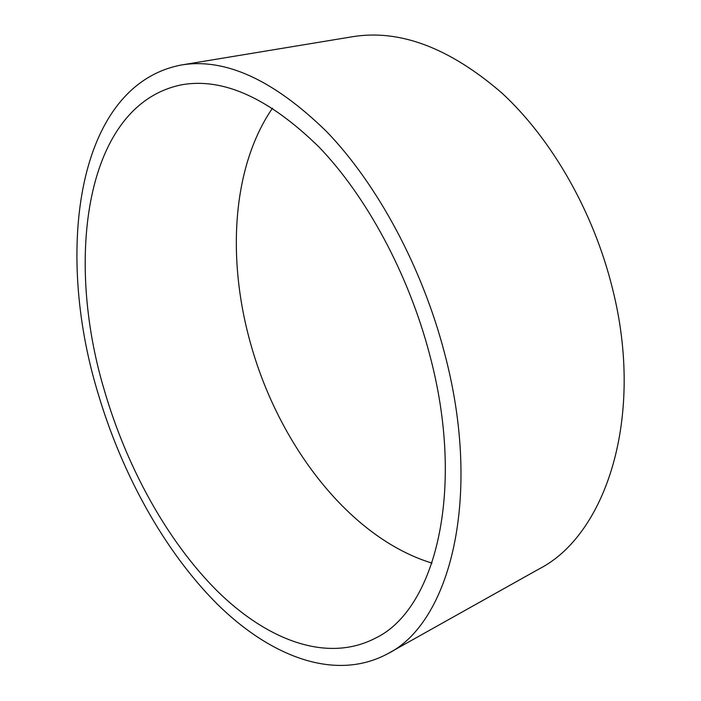 <?xml version="1.0" encoding="UTF-8"?>
<svg xmlns="http://www.w3.org/2000/svg" width="701" height="701" viewBox="0 0 701 701"><rect width="100%" height="100%" fill="white"/><g stroke="black" fill="none" stroke-linecap="round" stroke-linejoin="round"><path stroke-width="1.05" d="M104.379 390.413C126.785 467.19 166.803 540.41 216.749 590.531C266.564 639.803 326.841 663.628 375.754 637.989C434.734 609.765 466.244 491.348 429.687 354.741C408.499 273.819 366.29 196.035 318.789 146.807C268.904 98.149 223.251 77.469 181.831 84.76C85.005 104.134 64.571 258.213 104.379 390.413M272.505 108.138C232.101 166.917 226.914 258.134 250.126 341.843C277.762 443.496 348.835 537.781 431.991 563.113M387.6 653.788L539.008 568.984C605.454 535.319 645.2 418.085 612.525 288.724C593.589 211.737 551.634 138.859 501.898 93.031C449.499 47.764 399.675 29.004 352.437 36.732L181.217 65.018C76.094 85.364 55.099 251.028 97.395 391.184C121.229 472.667 163.692 550.399 216.986 603.833C270.122 656.32 334.903 682.064 387.6 653.788C449.578 623.329 483.155 498.183 444.539 353.111C422.107 266.967 377.199 184.109 326.701 131.674C273.679 79.888 225.187 57.675 181.217 65.018"/></g></svg>
